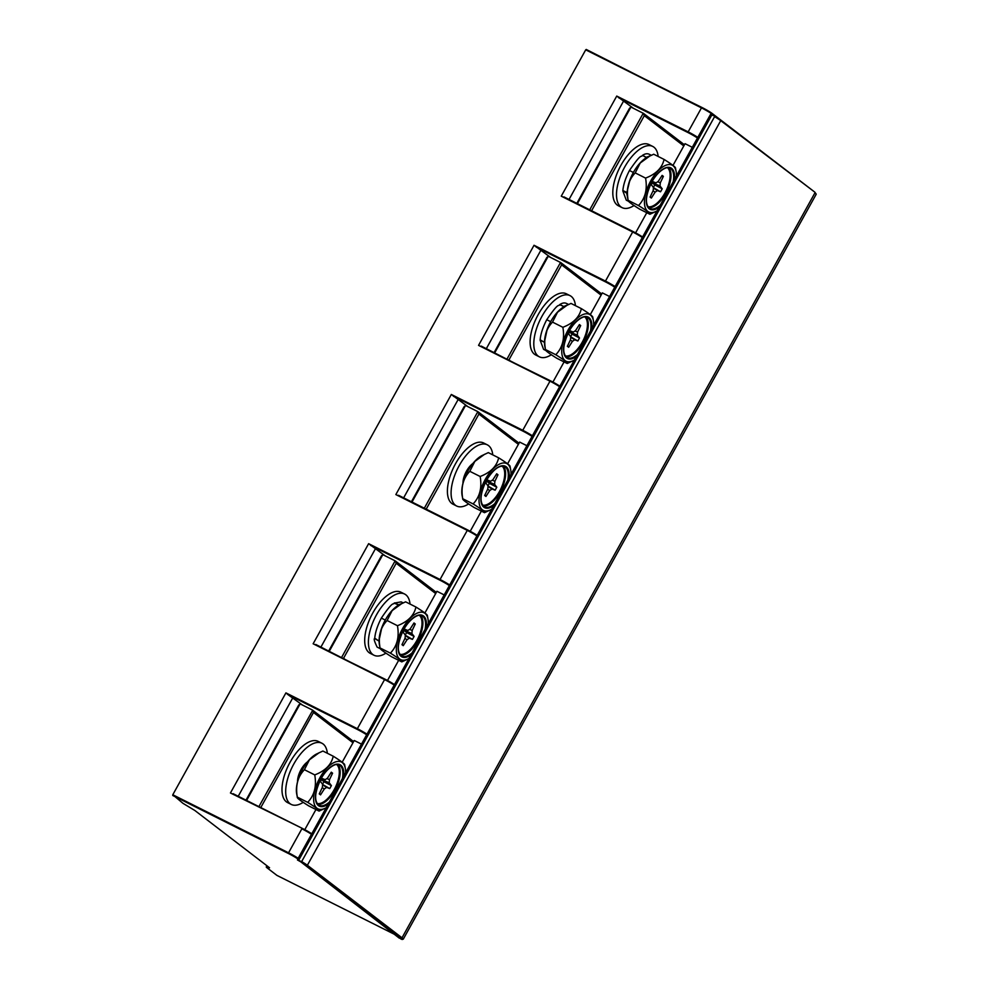 <?xml version="1.0" encoding="UTF-8"?>
<svg xmlns="http://www.w3.org/2000/svg" width="989" height="989" viewBox="0 0 989 989"><rect width="100%" height="100%" fill="white"/><g stroke="black" fill="none" stroke-linecap="round" stroke-linejoin="round"><path stroke-width="1.48" d="M260.787 807.556L313.501 712.476L312.437 710.053L300.124 703.871L246.595 800.447M321.919 743.246L318.223 741.391A34.219 15.898 116.6 0 0 290.098 762.173A34.219 15.898 116.6 0 0 287.539 802.574L291.236 804.428A34.219 15.898 -63.4 0 1 293.795 764.027A34.219 15.898 -63.4 0 1 321.919 743.246A34.219 15.898 -63.4 0 1 327.347 753.259M312.734 710.25L258.908 806.628M246.014 800.15L298.727 705.058L300.124 703.871M366.647 734.802A8.716 0.68 29 0 0 357.289 729.412L288.009 694.674L302.535 705.083M342.182 762.222L354.235 740.489L361.479 744.111M288.009 694.674L285.92 692.881L357.35 728.695L384.573 679.591L313.142 643.777L385.055 679.208M230.437 792.98L302.374 828.423L230.437 792.98L285.92 692.881M393.956 934.061A8.716 0.68 29 0 1 392.682 933.431L276.932 875.401L266.684 867.538L269.552 867.773L194.87 810.498L182.965 803.328L172.791 794.76L585.711 49.833L701.967 107.492M392.732 933.455L276.957 875.401M467.945 406.677L451.33 394.475L522.761 430.289L549.983 381.185L478.552 345.371L550.465 380.802M313.142 643.777L368.625 543.678L440.056 579.492L467.278 530.388L395.847 494.574L467.76 530.005M477.168 535.408A8.716 0.68 -151 0 0 467.809 530.03L398.53 495.291M411.424 501.757L464.138 406.652L465.535 405.465L412.005 502.041M424.887 613.019L436.94 591.286L444.185 594.908M385.24 555.88L368.625 543.678M328.719 650.947L381.433 555.855L382.83 554.668L329.3 651.244M304.797 829.672L315.961 809.521M470.208 531.278L481.371 511.115M507.592 463.816L519.645 442.083L526.89 445.705M550.65 257.474L534.035 245.272L605.466 281.086L632.688 231.982L561.258 196.168L633.17 231.599M494.129 352.554L546.843 257.449L548.24 256.262L494.71 352.838M559.601 386.687A9.334 0.729 29 0 0 549.983 381.185L481.235 346.088M590.297 314.613L602.35 292.88L609.595 296.515M633.356 108.271L616.74 96.069L688.171 131.883L701.473 107.875L585.711 49.833M576.834 203.351L629.536 108.246L630.945 107.059L577.415 203.635M642.578 237.001A8.716 0.68 -151 0 0 633.22 231.624L563.94 196.885M673.002 165.41L685.056 143.677L692.3 147.312M564.076 361.912L552.913 382.075M646.781 212.722L635.606 232.872M683.795 145.939L644.321 115.664L591.595 210.756M652.74 146.434L649.044 144.579A34.219 15.898 116.6 0 0 620.907 165.361A34.219 15.898 116.6 0 0 618.36 205.761L622.056 207.616A34.219 15.898 -63.4 0 1 624.603 167.215A34.219 15.898 -63.4 0 1 652.74 146.434A34.219 15.898 -63.4 0 1 658.155 156.46M644.321 115.664L643.258 113.24L589.728 209.816M643.555 113.438L630.945 107.059M634.048 205.527A34.219 15.898 -63.4 0 1 622.056 207.616M664.052 159.414L653.704 154.222L647.474 157.14A26.184 12.165 116.6 0 0 633.405 172.42A26.184 12.165 116.6 0 0 627.496 196.996L628.151 200.334C627.607 201.076 631.402 203.994 639.562 209.099L649.909 214.279C650.453 213.55 646.645 210.62 638.486 205.527C645.199 198.566 647.56 189.418 645.57 178.094C656.078 174.052 662.234 167.821 664.052 159.414C672.211 164.508 676.006 167.425 675.462 168.167M649.971 155.903L640.242 163L635.222 172.902C628.51 179.874 626.161 189.01 628.151 200.334L638.486 205.527M657.067 210.855A26.184 12.165 -63.4 0 1 656.14 211.362A26.184 12.165 -63.4 0 1 644.729 205.613A26.184 12.165 -63.4 0 1 650.638 181.074A26.184 12.165 -63.4 0 1 676.117 171.505A26.184 12.165 -63.4 0 1 676.414 175.968M656.14 211.362L649.909 214.279M645.57 178.094L635.222 172.902M653.173 190.605L653.457 187.514L651.256 184.646L652.913 181.667L656.028 182.878L658.315 181.321L662.111 175.387L663.384 176.363L660.293 182.841L660.009 185.932L662.21 188.8L660.553 191.779L657.438 190.568L655.151 192.126L651.355 198.06L650.082 197.083L653.173 190.605M661.48 176.363L663.384 176.363M653.309 187.576L654.767 184.943L652.221 182.742M654.767 184.943L662.21 188.8M653.593 187.737L660.553 191.779M650.317 196.588L651.355 198.06M601.089 295.142L561.616 264.867L508.89 359.959M570.035 295.637L566.338 293.782A34.219 15.898 116.6 0 0 538.214 314.564A34.219 15.898 116.6 0 0 535.655 354.964L539.351 356.819A34.219 15.898 -63.4 0 1 541.898 316.418A34.219 15.898 -63.4 0 1 570.035 295.637A34.219 15.898 -63.4 0 1 575.45 305.663M561.616 264.867L560.553 262.444L507.023 359.019M560.85 262.641L548.24 256.262M551.343 354.73A34.219 15.898 -63.4 0 1 539.351 356.819M581.347 308.617L570.999 303.425L564.781 306.343A26.184 12.165 116.6 0 0 550.7 321.623A26.184 12.165 116.6 0 0 544.791 346.199L545.446 349.537C544.902 350.279 548.697 353.197 556.856 358.29L567.204 363.482C567.748 362.74 563.94 359.823 555.781 354.73C562.494 347.769 564.855 338.621 562.865 327.297C573.373 323.242 579.529 317.024 581.347 308.617C589.506 313.711 593.301 316.628 592.757 317.37M567.266 305.107L557.536 312.203L552.517 322.105C545.804 329.077 543.456 338.213 545.446 349.537L555.781 354.73M574.362 360.058A26.184 12.165 -63.4 0 1 573.435 360.565A26.184 12.165 -63.4 0 1 562.024 354.816A26.184 12.165 -63.4 0 1 567.933 330.277A26.184 12.165 -63.4 0 1 593.412 320.708A26.184 12.165 -63.4 0 1 593.709 325.171M573.435 360.565L567.204 363.482M562.865 327.297L552.517 322.105M570.468 339.808L570.752 336.717L568.551 333.849L570.208 330.87L573.323 332.081L575.61 330.524L579.406 324.577L580.679 325.566L577.588 332.044L577.304 335.135L579.505 338.003L577.848 340.982L574.733 339.771L572.446 341.329L568.65 347.263L567.377 346.286L570.468 339.808M578.775 325.566L580.679 325.566M570.604 336.779L572.062 334.134L569.516 331.945M572.062 334.134L579.505 338.003M570.888 336.94L577.848 340.982M567.612 345.791L568.65 347.263M394.203 685.093A9.334 0.729 29 0 0 384.573 679.591L315.825 644.494M387.503 680.481L398.666 660.318M341.613 657.425L395.143 560.85L382.83 554.668M343.492 658.365L396.206 563.273L395.439 561.047M404.625 594.043L400.928 592.188A34.219 15.898 116.6 0 0 372.804 612.97A34.219 15.898 116.6 0 0 370.245 653.37L373.941 655.225A34.219 15.898 -63.4 0 1 376.5 614.824A34.219 15.898 -63.4 0 1 404.625 594.043A34.219 15.898 -63.4 0 1 410.052 604.056M385.933 653.136A34.219 15.898 -63.4 0 1 373.941 655.225M397.454 625.703C407.963 621.648 414.131 615.43 415.936 607.023L405.601 601.831L399.371 604.749A26.184 12.165 116.6 0 0 385.29 620.029A26.184 12.165 116.6 0 0 379.38 644.605L380.036 647.943C379.492 648.685 383.299 651.603 391.446 656.696L401.794 661.888C402.338 661.146 398.53 658.229 390.383 653.136C397.084 646.176 399.445 637.027 397.454 625.703L387.107 620.511C380.406 627.471 378.045 636.619 380.036 647.943L390.383 653.136M401.855 603.513L392.126 610.609L387.107 620.511M415.936 607.023C424.096 612.117 427.903 615.034 427.359 615.776M408.952 658.464A26.184 12.165 -63.4 0 1 408.024 658.971L401.794 661.888M408.024 658.971A26.184 12.165 -63.4 0 1 396.614 653.222A26.184 12.165 -63.4 0 1 402.535 628.683A26.184 12.165 -63.4 0 1 428.002 619.114A26.184 12.165 -63.4 0 1 428.299 623.577M415.269 623.972L412.19 630.45L411.894 633.541L414.094 636.409L412.45 639.389L409.322 638.177L407.035 639.735L403.24 645.669L401.967 644.692L405.057 638.202L405.342 635.123L403.141 632.255L404.798 629.276L407.913 630.488L410.2 628.93L413.995 622.983L415.269 623.972L413.365 623.972M403.24 645.669L402.202 644.198M405.193 635.185L406.652 632.54L404.105 630.352M412.45 639.389L405.478 635.346M414.094 636.409L406.652 632.54M424.318 508.222L477.848 411.647L465.535 405.465M426.197 509.162L478.911 414.07L478.144 411.844M487.33 444.84L483.633 442.985A34.219 15.898 116.6 0 0 455.509 463.767A34.219 15.898 116.6 0 0 452.95 504.167L456.646 506.022A34.219 15.898 -63.4 0 1 459.193 465.621A34.219 15.898 -63.4 0 1 487.33 444.84A34.219 15.898 -63.4 0 1 492.757 454.853M468.638 503.933A34.219 15.898 -63.4 0 1 456.646 506.022M472.903 463.495A14.773 6.861 116.6 0 0 466.462 471.197A14.773 6.861 116.6 0 0 462.963 483.3M480.159 476.5C490.668 472.445 496.837 466.227 498.641 457.82L488.306 452.628L482.076 455.546A26.184 12.165 116.6 0 0 467.995 470.826A26.184 12.165 116.6 0 0 462.086 495.402L462.741 498.74C462.197 499.482 465.992 502.4 474.151 507.493L484.499 512.685C485.043 511.943 481.235 509.026 473.088 503.933C479.789 496.973 482.15 487.824 480.159 476.5L469.812 471.308C463.112 478.268 460.75 487.416 462.741 498.74L473.088 503.933M484.561 454.31L474.831 461.406L469.812 471.308M498.641 457.82C506.801 462.914 510.608 465.831 510.064 466.573M491.657 509.261A26.184 12.165 -63.4 0 1 490.729 509.768L484.499 512.685M490.729 509.768A26.184 12.165 -63.4 0 1 479.319 504.019A26.184 12.165 -63.4 0 1 485.228 479.48A26.184 12.165 -63.4 0 1 510.707 469.911A26.184 12.165 -63.4 0 1 511.004 474.374M484.907 494.995L485.945 496.466L484.672 495.489L487.762 489.011L488.047 485.92L485.846 483.052L487.503 480.073L490.618 481.284L492.905 479.727L496.701 473.78L497.974 474.769L496.07 474.769M485.945 496.466L489.74 490.532L492.028 488.974L495.143 490.185L496.799 487.206L494.599 484.338L494.896 481.247L497.974 474.769M487.898 485.982L489.357 483.337L486.811 481.149M488.183 486.143L495.143 490.185M496.799 487.206L489.357 483.337M303.227 802.339A34.219 15.898 -63.4 0 1 291.236 804.428M307.492 761.889A14.773 6.861 116.6 0 0 301.052 769.603A14.773 6.861 116.6 0 0 297.553 781.706M314.749 774.906C325.257 770.851 331.426 764.633 333.231 756.214L322.896 751.034L316.665 753.952A26.184 12.165 116.6 0 0 302.585 769.232A26.184 12.165 116.6 0 0 296.675 793.808L297.33 797.146C296.787 797.888 300.594 800.806 308.741 805.899L319.088 811.091C319.632 810.35 315.825 807.432 307.678 802.339C314.378 795.366 316.74 786.23 314.749 774.906L304.402 769.714C297.701 776.674 295.34 785.822 297.33 797.146L307.678 802.339M319.15 752.716L309.421 759.812L304.402 769.714M333.231 756.214C341.39 761.32 345.198 764.237 344.654 764.979M326.246 807.667A26.184 12.165 -63.4 0 1 325.319 808.174L319.088 811.091M325.319 808.174A26.184 12.165 -63.4 0 1 313.909 802.425A26.184 12.165 -63.4 0 1 319.83 777.886A26.184 12.165 -63.4 0 1 345.297 768.317A26.184 12.165 -63.4 0 1 345.594 772.78M332.576 773.175L329.485 779.653L329.189 782.744L331.389 785.612L329.745 788.592L326.617 787.38L324.343 788.938L320.535 794.872L319.262 793.895L322.352 787.405L322.637 784.326L320.436 781.458L322.093 778.467L325.208 779.691L327.495 778.133L331.29 772.186L332.576 773.175L330.66 773.175M320.535 794.872L319.496 793.401M322.488 784.376L323.947 781.743L321.413 779.555M329.745 788.592L322.773 784.549M331.389 785.612L323.947 781.743M380.505 648.945L381.309 649.266M381.074 649.081L377.13 647.115C374.411 641.465 373.595 638.61 374.707 638.535L378.626 640.847L374.744 638.189C375.276 632.268 377.477 625.567 381.346 618.1C394.24 599.037 392.843 605.639 394.203 603.092L401.175 601.881L403.178 602.882M402.152 603.377L398.629 604.749L394.45 602.931M391.162 611.536L398.394 604.909A26.159 10.236 -66.5 0 1 398.629 604.749L398.542 605.181M379.096 640.13L381.803 627.607M379.986 647.919L379.084 640.439M556.572 313.13L563.718 306.911M545.916 350.539L543.567 349.364L540.118 340.129L544.061 342.107L540.155 339.783C540.686 333.862 542.887 327.161 546.756 319.694C559.65 300.631 558.253 307.233 559.613 304.686L563.792 306.503A26.159 10.236 -66.5 0 1 564.039 306.343L567.562 304.971M562.976 306.133L559.861 304.525C562.704 302.646 565.214 302.449 567.352 303.944M544.506 341.724L547.214 329.201M545.396 349.513L544.494 342.033M639.277 163.927L646.497 157.3A26.159 10.236 -66.5 0 1 646.744 157.14L650.268 155.768M646.423 157.708L642.553 155.322C645.409 153.443 647.906 153.246 650.057 154.741M628.102 200.31L626.729 193.238L622.86 190.58C623.429 184.51 625.629 177.81 629.461 170.504C642.356 151.428 640.959 158.03 642.318 155.483M627.199 192.83L626.729 193.238A26.171 10.471 -59.4 0 1 626.766 192.904L629.906 180.035M622.86 190.58L627.199 192.534M628.621 201.336L626.272 200.161L622.823 190.926M712.228 114.675L710.51 114.452L712.278 114.699L720.548 119.867A14.637 1.15 -151 0 0 714.651 116.01L711.746 115.07L298.826 859.997L297.59 859.379L710.51 114.452M297.59 859.379L399.383 938.215M313.501 712.476L352.986 742.751M260.873 807.42L261.591 807.964M292.88 697.678L238.238 796.256M311.758 833.814A8.716 0.68 -151 0 0 302.399 828.436L312.635 834.432M233.12 793.697L302.35 828.411M267.067 867.266L267.611 866.29M395.847 494.574L451.33 394.475M172.791 794.76L288.553 852.802L301.868 828.794A9.334 0.729 -151 0 1 311.498 834.296M561.258 196.168L616.74 96.069M478.552 345.371L534.035 245.272M458.278 399.272L403.636 497.85M449.686 584.994A9.334 0.729 29 0 0 440.056 579.492L439.994 580.209A8.716 0.68 29 0 1 449.352 585.599M439.994 580.209L370.702 545.471M375.585 548.475L320.931 647.053M394.463 684.611A8.716 0.68 -151 0 0 385.104 679.233L395.328 685.241M298.183 858.304A9.334 0.729 -151 0 0 288.553 852.802L288.491 853.532L172.729 795.477M288.491 853.532A8.716 0.68 29 0 1 297.85 858.909M366.981 734.197A9.334 0.729 -151 0 0 357.35 728.695L357.289 729.412M453.407 396.268L522.699 431.006A8.716 0.68 29 0 1 532.057 436.396M522.699 431.006L522.761 430.289A9.334 0.729 -151 0 1 532.391 435.79M559.873 386.204A8.716 0.68 -151 0 0 550.514 380.827L560.738 386.835M540.983 250.069L486.341 348.647M536.112 247.065L605.392 281.816L605.466 281.086A9.334 0.729 -151 0 1 615.096 286.587M605.392 281.816A8.716 0.68 29 0 1 614.75 287.193M642.306 237.484A9.334 0.729 -151 0 0 632.688 231.982L643.443 237.632M623.688 100.866L569.046 199.444M618.817 97.862L688.097 132.613L688.171 131.883A9.334 0.729 -151 0 1 697.801 137.384M688.097 132.613A8.716 0.68 29 0 1 697.455 137.99M712.142 114.637L712.352 114.254A9.334 0.729 -151 0 0 701.473 107.875L586.23 49.45M714.59 115.973L712.167 113.475A8.716 0.68 -151 0 0 702.017 107.517L712.241 113.525L719.757 119.286M712.315 113.587L719.584 119.162M592.399 211.152L591.694 210.608M674.411 179.565A23.18 10.768 116.6 0 0 667.649 167.339A23.18 10.768 116.6 0 0 651.763 181.927A23.18 10.768 -63.4 0 0 651.677 182.1A23.18 10.768 116.6 0 0 646.843 204.97A23.18 10.768 116.6 0 0 659.07 207.257M660.158 205.279A22.562 10.471 -63.4 0 1 649.822 208.494C644.729 204.414 645.384 195.575 651.813 181.988C659.502 168.303 669.108 165.942 670.048 168.167A22.562 10.471 -63.4 0 1 673.212 181.729M668.613 167.722A22.562 10.471 116.6 0 1 665.659 193.436A22.562 10.471 -63.4 0 1 648.611 207.603M667.451 167.685A21.931 10.187 -63.4 0 1 665.016 192.855A21.931 10.187 116.6 0 1 664.929 193.016A21.931 10.187 -63.4 0 1 647.894 206.701M656.028 182.878L652.901 181.679L656.028 182.878M660.293 182.841L657.92 181.865M652.295 182.767L660.009 185.932M657.438 190.568L653.704 188.244M653.061 190.828L655.151 192.126M509.694 360.355L508.989 359.811M591.706 328.768A23.18 10.768 116.6 0 0 584.944 316.542A23.18 10.768 116.6 0 0 569.058 331.13A23.18 10.768 -63.4 0 0 568.972 331.303A23.18 10.768 116.6 0 0 564.138 354.173A23.18 10.768 116.6 0 0 576.364 356.46M577.452 354.482A22.562 10.471 -63.4 0 1 567.117 357.697C562.024 353.617 562.692 344.778 569.108 331.191C576.797 317.506 586.403 315.145 587.342 317.37A22.562 10.471 -63.4 0 1 590.507 330.932M585.908 316.925A22.562 10.471 116.6 0 1 582.954 342.639A22.562 10.471 -63.4 0 1 565.906 356.806M584.746 316.888A21.931 10.187 -63.4 0 1 582.311 342.058A21.931 10.187 116.6 0 1 582.224 342.206A21.931 10.187 -63.4 0 1 565.189 355.904M573.323 332.081L570.196 330.882L573.323 332.081M577.588 332.044L575.215 331.068M569.59 331.97L577.304 335.135M574.733 339.771L571.012 337.447M570.356 340.031L572.446 341.329M478.033 536.038L467.278 530.388A9.334 0.729 29 0 1 476.896 535.89M396.206 563.273L435.679 593.548M343.579 658.217L344.296 658.761M426.296 627.174A23.18 10.768 116.6 0 0 419.534 614.948A23.18 10.768 116.6 0 0 403.648 629.536A23.18 10.768 116.6 0 0 398.703 652.517A23.18 10.768 116.6 0 0 410.954 654.866M412.042 652.888A22.562 10.471 -63.4 0 1 401.707 656.103C396.614 652.023 397.281 643.184 403.697 629.597C411.387 615.912 420.993 613.551 421.932 615.776A22.562 10.471 -63.4 0 1 425.097 629.338M420.498 615.331A22.562 10.471 -63.4 0 1 417.543 641.045A22.562 10.471 116.6 0 1 400.508 655.213M419.336 615.294A21.931 10.187 -63.4 0 1 416.814 640.612A21.931 10.187 -63.4 0 1 399.779 654.298M407.913 630.488L404.785 629.288L407.925 630.488M404.946 638.424L407.035 639.735M409.322 638.177L405.601 635.853M404.18 630.376L411.894 633.541M412.19 630.45L409.805 629.474M426.284 509.014L427.001 509.558M518.384 444.345L478.911 414.07M509.001 477.971A23.18 10.768 116.6 0 0 502.239 465.745A23.18 10.768 116.6 0 0 486.353 480.333A23.18 10.768 116.6 0 0 481.408 503.314A23.18 10.768 116.6 0 0 493.659 505.663M494.747 503.685A22.562 10.471 -63.4 0 1 484.412 506.9C479.319 502.82 479.986 493.981 486.403 480.394C493.264 469.429 499.334 464.818 504.637 466.573A22.562 10.471 -63.4 0 1 507.802 480.135M503.203 466.128A22.562 10.471 -63.4 0 1 500.249 491.842A22.562 10.471 -63.4 0 1 483.213 506.009M502.041 466.091A21.931 10.187 -63.4 0 1 499.519 491.409A21.931 10.187 -63.4 0 1 482.484 505.095M492.028 488.974L488.306 486.65M487.651 489.221L489.74 490.532M486.885 481.173L494.599 484.338M494.896 481.247L492.51 480.271M490.618 481.284L487.49 480.085L490.618 481.284M343.591 776.377A23.18 10.768 116.6 0 0 336.829 764.151A23.18 10.768 116.6 0 0 320.943 778.739A23.18 10.768 116.6 0 0 316.01 801.72A23.18 10.768 116.6 0 0 328.249 804.069M329.349 802.091A22.562 10.471 -63.4 0 1 319.002 805.306C313.909 801.214 314.576 792.387 321.005 778.8C328.682 765.115 338.287 762.754 339.227 764.979A22.562 10.471 -63.4 0 1 342.392 778.541M337.793 764.534A22.562 10.471 -63.4 0 1 334.838 790.248A22.562 10.471 116.6 0 1 317.803 804.416M336.631 764.497A21.931 10.187 -63.4 0 1 334.109 789.815A21.931 10.187 -63.4 0 1 317.073 803.501M325.208 779.691L322.08 778.491L325.22 779.691M322.241 787.627L324.343 788.938M326.617 787.38L322.896 785.056M321.474 779.579L329.189 782.744M329.485 779.653L327.099 778.677M398.382 604.909L394.203 603.092M385.265 620.066L381.346 618.1M559.861 304.525L563.953 306.788M550.675 321.672L546.756 319.694M642.553 155.322L646.658 157.585M633.38 172.469L629.461 170.504M297.516 860.096L301.67 861.567L714.59 116.64A15.268 1.199 29 0 1 720.734 120.658L814.812 192.15L720.684 119.978M307.023 865.882L720.734 120.658L814.812 192.15L816.197 194.24A15.268 1.199 29 0 0 814.924 192.892L402.004 937.819L307.814 865.585A15.268 1.199 -151 0 0 301.67 861.567L301.126 862.025A14.637 1.15 29 0 1 307.023 865.882L401.213 938.116A14.637 1.15 29 0 1 402.103 939.463L400.619 938.833M400.644 938.858L403.277 939.167A15.268 1.199 -151 0 0 402.004 937.819L401.213 938.116M298.752 860.714L301.126 862.025M402.943 939.229L402.103 939.463M312.796 710.3L353.617 741.602M266.943 865.771L266.239 867.056M392.707 933.443L393.968 934.061M643.616 113.488L684.437 144.79M676.117 171.505L675.475 167.957M560.911 262.691L601.732 293.993M593.412 320.708L592.77 317.16M395.501 561.097L436.322 592.399M428.002 619.114L427.359 615.566M478.206 411.894L519.027 443.196M510.707 469.911L510.064 466.363M345.297 768.317L344.654 764.769M568.588 304.476L566.586 303.475M651.294 155.273L649.291 154.272M711.017 114.069L714.664 116.022M403.277 939.167L816.197 194.24"/></g></svg>
